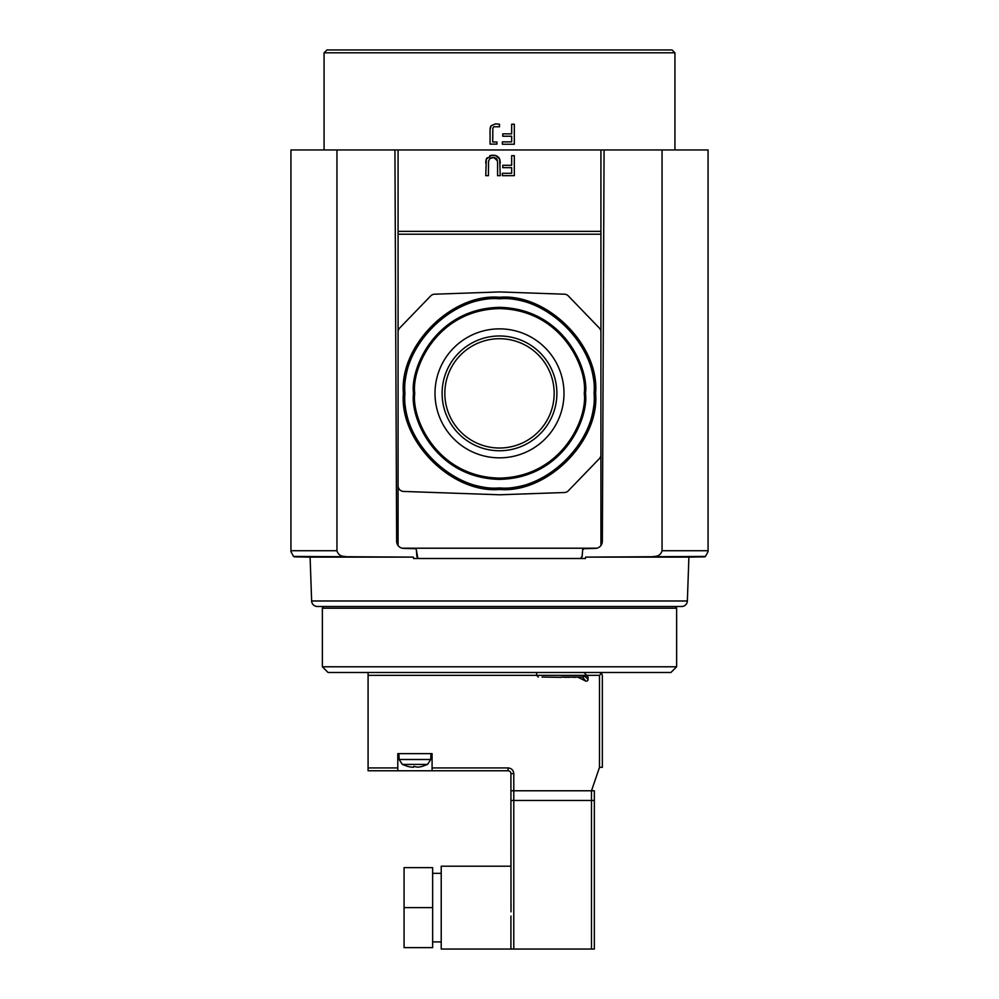 <?xml version="1.0" encoding="UTF-8"?>
<svg xmlns="http://www.w3.org/2000/svg" width="999" height="999" viewBox="0 0 999 999"><rect width="100%" height="100%" fill="white"/><g stroke="black" fill="none" stroke-linecap="round" stroke-linejoin="round"><path stroke-width="1.5" d="M403.396 393.356C399.263 345.617 451.748 293.119 499.5 297.265C547.252 293.119 599.737 345.604 595.604 393.356C599.737 441.108 547.252 493.606 499.5 489.46C451.748 493.606 399.263 441.121 403.396 393.356M413.499 393.356C410.052 368.206 435.851 308.541 499.5 307.367C563.149 308.541 588.948 368.206 585.501 393.356C588.948 418.519 563.149 478.184 499.5 479.358C435.851 478.184 410.052 418.519 413.499 393.356M404.932 393.356C400.861 346.378 452.51 294.717 499.5 298.801C546.49 294.717 598.139 346.366 594.068 393.356C598.139 440.347 546.49 492.007 499.5 487.924C452.51 492.007 400.861 440.359 404.932 393.356M497.589 163.012L497.402 160.752L493.893 157.555L490.01 158.404L488.548 161.064L488.424 175.662L485.764 175.662L486.301 159.216L491.446 155.332L495.854 155.619L499.7 159.216L500.237 175.662L497.589 175.662L497.589 163.012A13.524 13.524 0 0 0 497.589 163.012M322.365 606.493L676.635 606.493M402.185 548.214L596.815 548.214M675.212 608.204L676.635 606.78M323.788 608.204L322.365 606.78M594.655 393.356A95.155 95.155 0 0 0 499.5 298.202A95.155 95.155 0 0 0 404.345 393.356A95.155 95.155 0 0 0 499.5 488.523A95.155 95.155 0 0 0 594.655 393.356M499.5 307.667A85.689 85.689 0 0 1 585.189 393.356A85.689 85.689 0 0 1 499.5 479.058A85.689 85.689 0 0 1 413.811 393.356A85.689 85.689 0 0 1 499.5 307.667M442.107 393.356A57.393 57.393 0 0 0 499.5 450.749A57.393 57.393 0 0 0 556.893 393.356A57.393 57.393 0 0 0 499.5 335.976A57.393 57.393 0 0 0 442.107 393.356M499.5 457.854A64.498 64.498 0 0 1 435.002 393.356A64.498 64.498 0 0 1 499.5 328.858A64.498 64.498 0 0 1 563.998 393.356A64.498 64.498 0 0 1 499.5 457.854M554.158 393.356A54.658 54.658 0 0 0 499.5 338.711A54.658 54.658 0 0 0 444.842 393.356A54.658 54.658 0 0 0 499.5 448.014A54.658 54.658 0 0 0 554.158 393.356M417.744 557.779L416.383 550.024A1.424 1.424 0 0 0 414.997 548.688L403.596 548.389A7.143 7.143 0 0 1 396.64 541.283L394.93 149.95L600.923 149.95L600.923 231.368L600.923 149.95L604.07 149.95L602.36 541.283A7.143 7.143 0 0 1 595.404 548.389L584.003 548.688L582.617 550.024A1.424 1.424 0 0 1 584.003 548.688L586.263 548.626M398.077 545.541L398.077 231.368L600.923 231.368L600.923 545.541M398.077 231.368L398.077 149.95M511.663 165.285L511.663 155.657L514.323 155.657L514.323 175.662L502.372 175.662L502.372 173.289L511.663 173.289L511.663 167.657L502.759 167.657L502.759 165.285L511.663 165.285M497.102 156.156A5.894 5.894 0 0 0 495.854 155.619A11.351 11.351 0 0 0 491.446 155.332A6.244 6.244 0 0 0 489.81 155.732M487.137 157.755A6.244 6.244 0 0 0 486.301 159.216A13.511 13.511 0 0 0 485.764 163.174M497.402 160.752A3.821 3.821 0 0 0 493.893 157.555A5.644 5.644 0 0 0 490.01 158.404M500.237 163.174A15.41 15.41 0 0 0 499.7 159.216A5.894 5.894 0 0 0 498.201 156.968M564.423 492.519L499.5 494.78L403.596 491.433A5.719 5.719 0 0 1 398.077 485.726L398.077 332.005A5.719 5.719 0 0 1 399.675 328.034L430.669 295.941A5.719 5.719 0 0 1 434.577 294.205L499.5 291.933L564.423 294.205A5.719 5.719 0 0 1 568.331 295.941L599.325 328.034A5.719 5.719 0 0 1 600.923 332.005L600.923 454.72A5.719 5.719 0 0 1 599.325 458.691L568.331 490.784A5.719 5.719 0 0 1 564.423 492.519M687.362 600.986A5.719 5.719 0 0 1 681.655 606.493L317.345 606.493A5.719 5.719 0 0 1 311.638 600.986L687.362 600.986L688.898 557.117L704.72 556.843M311.638 600.986L310.102 557.117L413.424 557.117L413.536 558.491L585.464 558.491L585.576 557.117L688.898 557.117M310.102 557.117L294.28 556.843M653.846 556.431C658.179 556.518 660.913 554.62 662.05 550.724L662.05 149.95L708.066 149.95L708.066 551.635L705.456 556.431L585.576 557.117M662.05 149.95L604.07 149.95M582.617 550.024L582.205 555.844A2.86 2.86 0 0 1 579.358 558.491M413.424 557.117L293.544 556.431L290.934 551.635L290.934 149.95L336.95 149.95L336.95 550.724C338.087 554.62 340.821 556.518 345.154 556.431M581.256 557.779L582.205 555.844M394.93 149.95L336.95 149.95M419.642 558.491A2.86 2.86 0 0 1 416.795 555.844L416.383 550.024M511.663 133.866L511.663 124.238L514.323 124.238L514.323 144.231L502.372 144.231L502.372 141.87L511.663 141.87L511.663 136.226L502.759 136.226L502.759 133.866L511.663 133.866M491.283 125.649L495.541 123.864L499.5 124.238L499.5 126.798L493.768 126.723L492.857 128.222L492.707 141.995L496.94 141.995L496.94 144.118L490.059 144.118L490.059 129.321L491.283 125.649A4.271 4.271 0 0 0 490.397 127.198A10.315 10.315 0 0 0 490.059 129.321M324.076 52.81L326.935 49.95L672.065 49.95L674.924 52.81L324.076 52.81L324.076 149.95M674.924 52.81L674.924 149.95M499.5 124.238A57.717 57.717 0 0 0 495.541 123.864M328.084 672.489L670.916 672.489L676.635 666.783L322.365 666.783L328.084 672.489M676.635 666.783L676.635 608.204L322.365 608.204L322.365 666.783M430.931 753.633L430.731 759.49L399.138 759.49L402.322 764.41L427.535 764.41L422.215 766.408M599.5 672.489L601.51 673.326L599.5 675.349L599.5 767.344L591.495 790.771L513.786 790.771L513.786 773.626C513.424 770.179 511.513 768.281 508.066 767.919L432.08 767.919L432.08 753.633L397.789 753.633L397.789 767.919L368.082 767.919L368.082 675.349L586.55 675.349L584.153 672.489M368.082 767.919L368.082 770.778L397.789 770.778L397.789 767.919M432.08 767.919L432.08 770.778L508.066 770.778A2.86 2.86 0 0 1 510.926 773.626L510.926 790.771L513.786 790.771L510.926 790.771L510.926 800.486L513.786 800.486L510.926 800.486L511.001 911.837M513.786 949.05L594.355 949.05L594.355 790.771L513.786 790.771L513.786 800.486L591.495 800.486L513.786 800.486L513.786 949.05L510.926 949.05L510.926 916.008M599.5 767.344L602.347 767.344L602.347 675.349L601.51 673.326M368.082 672.489L368.082 675.349M397.789 770.778L432.08 770.778M407.679 766.383L407.679 766.383A28.546 28.546 0 0 0 412.225 767.195L413.698 767.195L413.698 766.383L417.632 767.195A28.546 28.546 0 0 0 422.19 766.383L422.19 766.383M569.692 677.347L562.35 677.06C531.406 677.06 531.406 677.06 562.35 677.06L582.38 677.06L587.05 676.011L583.616 676.723M582.38 677.06L585.776 681.081A1.711 1.711 0 0 0 588.061 679.47L588.061 677.035L586.55 675.349L599.5 675.349M561.326 677.347L542.032 677.06M585.776 681.081L577.597 677.06L574.987 677.347M574.875 677.06L569.792 677.06L574.875 677.347M565.909 677.06L566.608 677.347M561.426 677.06L565.909 677.347M591.495 949.05L591.495 800.486L594.355 800.486L591.495 800.486L591.495 790.771L594.355 790.771M510.926 949.05L441.221 949.05L441.221 866.195L510.926 866.195L510.926 800.486M511.063 907.629L511.001 903.408M404.071 907.629L404.071 947.626L432.642 947.626L432.642 867.631L404.071 867.631L404.071 907.629L432.642 907.629M404.258 393.356A95.242 95.242 0 0 1 499.5 298.114A95.242 95.242 0 0 1 594.742 393.356A95.242 95.242 0 0 1 499.5 488.611A95.242 95.242 0 0 1 404.258 393.356M414.747 393.356C411.351 368.569 436.775 309.777 499.5 308.616C562.225 309.777 587.649 368.569 584.253 393.356C587.649 418.156 562.225 476.948 499.5 478.109C436.775 476.948 411.351 418.156 414.747 393.356M499.5 307.754A85.602 85.602 0 0 1 585.102 393.356A85.602 85.602 0 0 1 499.5 478.971A85.602 85.602 0 0 1 413.898 393.356A85.602 85.602 0 0 1 499.5 307.754M600.923 234.228L398.077 234.228M662.05 550.724L708.066 550.724M336.95 550.724L290.934 550.724M508.066 770.778L508.066 767.919M510.926 773.626L513.786 773.626M584.852 676.248L588.061 679.47M399.138 759.49L398.938 753.633M430.731 759.49L427.535 764.41M402.322 764.41L407.654 766.408M536.638 672.489L536.638 675.349L538.361 677.06M432.642 941.907L441.221 941.907M432.642 873.338L441.221 873.338"/></g></svg>
